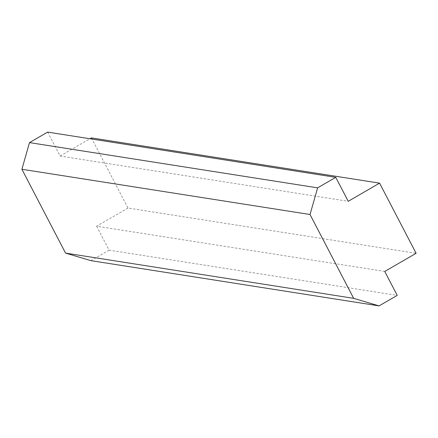 <?xml version="1.0" encoding="UTF-8"?>
<svg xmlns="http://www.w3.org/2000/svg" width="438" height="438" viewBox="0 0 438 438"><rect width="100%" height="100%" fill="white"/><g stroke="black" fill="none" stroke-linecap="round" stroke-linejoin="round"><path stroke-width="0.33" stroke-dasharray="2.19 1.64" d="M91.46 137.904L127.978 208.05L416.1 253.295M127.978 208.05L96.628 226.2L384.75 271.445M96.628 226.2L109.095 250.147L397.222 295.393M109.095 250.147L90.945 260.654M47.643 132.101L60.11 156.048L348.237 201.294M60.11 156.048L89.998 138.747"/><path stroke-width="0.66" d="M379.582 183.15L416.1 253.295L384.75 271.445L397.222 295.393L379.073 305.899L353.663 298.344L310.022 214.511L317.616 187.853L335.765 177.346L348.237 201.294L379.582 183.15L91.46 137.904L89.998 138.747M353.663 298.344L65.541 253.098L90.945 260.654L379.073 305.899M65.541 253.098L21.9 169.265L310.022 214.511M21.9 169.265L29.494 142.607L317.616 187.853M29.494 142.607L47.643 132.101L335.765 177.346"/></g></svg>
